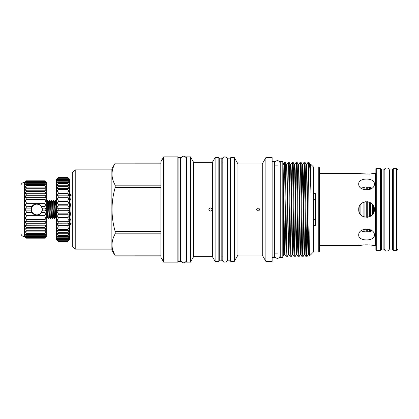 <?xml version="1.0" encoding="UTF-8"?>
<svg xmlns="http://www.w3.org/2000/svg" width="419" height="419" viewBox="0 0 419 419"><rect width="100%" height="100%" fill="white"/><g stroke="black" fill="none" stroke-linecap="round" stroke-linejoin="round"><path stroke-width="0.63" d="M386.758 167.909A2.593 2.593 0 0 0 384.165 170.507L384.165 248.493A2.593 2.593 0 0 0 386.758 251.091A2.593 2.593 0 0 0 389.356 248.493L389.356 170.507A2.593 2.593 0 0 0 386.758 167.909M277.457 258.329A2.593 2.593 0 0 0 280.049 255.731L280.049 163.269A2.593 2.593 0 0 0 277.457 160.671A2.593 2.593 0 0 0 274.859 163.269L274.859 255.731A2.593 2.593 0 0 0 277.457 258.329M224.783 156.9A2.593 2.593 0 0 0 222.185 159.492L222.185 259.508A2.593 2.593 0 0 0 224.783 262.1A2.593 2.593 0 0 0 227.376 259.508L227.376 159.492A2.593 2.593 0 0 0 224.783 156.9M392.503 250.007L392.503 168.993L389.927 168.993L389.927 250.007L392.503 250.007M383.888 250.007L383.888 168.993L381.311 168.993L381.311 250.007L383.888 250.007M56.607 217.634C56.314 213.533 56.026 199.622 55.737 200.151L56.607 202.12M55.737 200.151L55.156 205.65M56.607 218.849L55.821 217.566L56.193 213.35M56.57 218.849C56.225 219.42 55.879 199.58 55.533 200.151M46.698 203.068L47.431 202.058L47.431 200.156L48.169 201.434L48.562 201.419L49.578 217.566L50.537 218.849C50.191 219.42 49.845 199.58 49.494 200.151L50.249 201.434L50.641 201.419L51.657 217.566L52.616 218.849C52.27 219.42 51.925 199.58 51.579 200.151L52.328 201.434L52.721 201.419L53.742 217.566L54.695 218.849C54.35 219.42 54.004 199.58 53.658 200.151L54.407 201.434L55.428 217.581L55.821 217.566L54.779 201.434L55.512 200.167M53.658 200.151L52.7 201.434M54.491 218.849C54.145 219.42 53.8 199.58 53.454 200.151M51.579 200.151L50.62 201.434M52.412 218.849C52.066 219.42 51.72 199.58 51.375 200.151M49.494 200.151L48.541 201.434M50.332 218.849C49.987 219.42 49.636 199.58 49.29 200.151M54.695 218.849L55.449 217.566M52.616 218.849L53.37 217.566L53.758 217.581L54.114 213.35M50.537 218.849L51.291 217.566L51.678 217.581L52.035 213.35M46.703 201.413L47.426 200.162C47.776 200.099 48.112 219.43 48.457 218.849L49.212 217.566L49.599 217.581L49.955 213.35M48.457 218.849L47.499 217.566L47.876 213.35M46.703 217.587L46.698 212.04M313.428 200.109L314.418 199.517L315.407 200.109M315.407 218.891L314.418 219.483L313.428 218.891M361.309 215.303L361.838 215.743M360.911 204.084L360.911 214.916M364.08 202.078L364.08 216.922L364.844 217.136M362.555 216.225L363.09 216.513L363.09 202.487L362.555 202.775M367.835 201.78L367.248 201.707L367.248 217.293L367.845 217.22M370.417 216.304L370.417 202.696L371.302 203.283M374.083 207.368L373.586 206.069L373.586 212.931L374.062 211.71M372.596 214.47L372.428 204.336M396.463 168.616L396.463 250.384L398.05 248.802L398.05 170.198L396.463 168.616L393.294 168.616A0.398 0.398 0 0 0 392.902 169.009L392.902 249.991A0.398 0.398 0 0 0 393.294 250.384L393.294 168.616M396.463 250.384L393.294 250.384M392.503 245.927A0.398 0.398 0 0 1 392.902 246.325M392.503 173.073A0.398 0.398 0 0 0 392.902 172.675M389.927 173.073L389.356 173.073L389.356 170.507M384.165 173.073L383.888 173.073M381.311 173.073L381.112 173.073A0.398 0.398 0 0 1 380.719 172.675M389.927 245.927L389.356 245.927L389.356 248.493M384.165 245.927L383.888 245.927M381.311 245.927L381.112 173.073M380.719 246.325A0.398 0.398 0 0 1 381.112 245.927M380.321 250.384A0.398 0.398 0 0 0 380.719 249.991L380.719 169.009A0.398 0.398 0 0 0 380.321 168.616L376.262 168.616L376.262 250.384L380.321 250.384L380.321 168.616M376.262 250.384L375.864 249.991L375.864 169.009L376.262 168.616M363.556 244.942L358.732 245.67C358.24 244.743 374.853 244.743 374.377 245.67L375.466 245.67A0.398 0.398 0 0 1 375.864 246.068M375.466 245.67L375.466 173.33A0.398 0.398 0 0 0 375.864 172.932M374.377 209.5C374.864 219.593 358.245 219.593 358.732 209.5C358.24 199.418 374.853 199.392 374.377 209.5M374.377 235.075C374.864 241.559 358.245 241.559 358.732 235.075C358.24 227.292 374.853 227.271 374.377 235.075M374.377 183.925C374.864 191.719 358.245 191.719 358.732 183.925C358.24 177.447 374.853 177.436 374.377 183.925M375.466 173.33L374.377 173.33C374.864 174.257 358.245 174.257 358.732 173.33L319.367 173.33M358.732 245.67L319.367 245.67M370.501 216.256L371.857 215.256M358.847 210.851L359.245 212.297M360.911 230.701L363.09 231.545L366.258 231.937L369.427 231.676L371.58 231.016M374.377 245.67L372.082 245.246M370.873 245.078L369.605 244.947M367.835 244.837L365.017 244.848M358.879 207.976L358.732 209.5L359.183 206.871M361.094 188.194L362.299 187.686M365.138 187.12L360.911 188.299M370.454 187.576L372.014 188.194L369.427 187.324L366.258 187.063L366.258 190.058M69.523 217.304L69.654 217.838C71.398 220.441 71.398 223.044 69.654 225.642L69.654 225.642A5.945 5.945 0 0 0 71.068 223.118L72.257 223.118M69.523 201.162L69.654 201.162C71.398 198.564 71.398 195.961 69.654 193.358L69.654 193.358A5.945 5.945 0 0 1 71.068 195.883L71.068 223.118M72.257 195.883L71.068 195.883M230.33 260.854L230.33 158.146L227.753 158.146L227.753 260.854L230.33 260.854M221.813 260.854L221.813 158.146L219.237 158.146L219.237 260.854L221.813 260.854M180.647 261.498L180.647 157.502L178.075 157.502L178.075 261.498L180.647 261.498M282.804 257.297L282.804 161.703L280.227 161.703L280.227 257.297L282.804 257.297M75.226 169.884L75.226 249.116L72.257 246.147L72.257 172.853L75.226 169.884L111.873 169.884M160.901 255.831L115.188 255.852L111.873 250.106L111.873 168.894L115.188 163.148L160.901 163.169M112.847 250.405L115.188 255.831C110.972 248.53 110.972 241.203 115.188 233.844L160.901 233.844M160.901 231.487L115.188 231.487L115.188 233.844M115.188 231.487C110.977 216.864 110.977 202.204 115.188 187.513L160.901 187.513M160.901 185.156L115.188 185.156L115.188 187.513M115.188 185.156C110.972 177.855 110.972 170.523 115.188 163.169M212.417 256.695L212.417 162.305L215.115 157.633L215.115 261.367L212.417 256.695L193.583 256.695L193.583 162.305L190.446 156.868L186.591 156.868L186.591 262.132L190.446 262.132L190.446 156.868M210.422 207.913C212.464 208.971 212.464 210.029 210.422 211.087C208.379 210.029 208.379 208.971 210.422 207.913M212.417 162.305L193.583 162.305M193.583 256.695L190.446 262.132M177.876 262.132L177.876 156.868L163.714 156.868L163.714 262.132L177.876 262.132M163.714 262.132L160.901 257.261L160.901 161.739L163.714 156.868M318.775 166.961L318.775 252.039L319.367 251.447L319.367 167.553L318.775 166.961L313.428 166.961L310.798 164.332L310.95 167.506L310.788 164.337M285.067 162.127L286.444 164.499L286.758 170.517L288.424 254.501L287.046 256.873C286.716 257.706 286.387 234.64 286.057 209.5C285.727 184.36 285.397 161.294 285.067 162.127L284.449 162.127L284.449 162.74L285.334 209.5C285.664 234.64 285.994 257.706 286.324 256.873L284.946 254.501L284.632 248.483L283.087 165.065L283.768 255.695L284.464 254.501L283.087 184.679M287.046 256.873L286.324 256.873M308.594 175.587L308.594 162.127L308.112 162.127L308.594 175.587C308.918 202.466 309.222 258.35 309.541 255.92L313.428 252.039L313.428 166.961M307.546 231.346L306.855 256.873C306.525 257.706 306.195 234.64 305.865 209.5C305.535 184.36 305.205 161.294 304.875 162.127L304.152 162.127C304.482 161.294 304.812 184.36 305.142 209.5C305.472 234.64 305.802 257.706 306.132 256.873L304.754 254.501L304.44 248.483L302.953 165.929L302.775 164.499L302.46 170.517L301.853 205.357M309.028 222.657L308.546 248.483L308.232 254.501L308.054 253.071L306.567 170.517L306.252 164.499L304.875 162.127M306.855 256.873L306.132 256.873M304.513 250.955L304.273 254.501L302.895 256.873C302.565 257.706 302.235 234.64 301.905 209.5C301.575 184.36 301.245 161.294 300.915 162.127L300.187 162.127C300.517 161.294 300.847 184.36 301.177 209.5C301.507 234.64 301.837 257.706 302.167 256.873L300.79 254.501L300.481 248.483L298.81 164.499L300.187 162.127M304.754 254.501L304.273 254.501L303.927 248.483L302.607 170.517L302.293 164.499L300.915 162.127M302.895 256.873L302.167 256.873M300.549 250.955L300.313 254.501L298.93 256.873C298.6 257.706 298.27 234.64 297.94 209.5C297.61 184.36 297.281 161.294 296.951 162.127L296.228 162.127C296.558 161.294 296.888 184.36 297.218 209.5C297.548 234.64 297.878 257.706 298.208 256.873L296.83 254.501L296.516 248.483L295.196 170.517L294.85 164.499L294.609 168.045M300.79 254.501L300.313 254.501L299.962 248.483L298.642 170.517L298.328 164.499L296.951 162.127M298.93 256.873L298.208 256.873M297.27 213.643L296.348 254.501L294.971 256.873C294.641 257.706 294.311 234.64 293.981 209.5C293.651 184.36 293.321 161.294 292.991 162.127L292.263 162.127C292.593 161.294 292.928 184.36 293.253 209.5C293.583 234.64 293.918 257.706 294.248 256.873L292.871 254.501L292.556 248.483L291.236 170.517L290.886 164.499L290.645 168.045M297.516 231.346L297.013 253.071L296.83 254.501L296.348 254.501L296.165 253.071L294.683 170.517L294.368 164.499L292.991 162.127M294.971 256.873L294.248 256.873M292.63 250.955L292.389 254.501L291.011 256.873C290.681 257.706 290.346 234.64 290.021 209.5C289.691 184.36 289.361 161.294 289.026 162.127L288.303 162.127C288.633 161.294 288.963 184.36 289.293 209.5C289.623 234.64 289.953 257.706 290.283 256.873L288.906 254.501L288.591 248.483L286.926 164.499L288.303 162.127M293.557 231.346L293.049 253.071L292.871 254.501L292.389 254.501L292.205 253.071L290.718 170.517L290.404 164.499L289.026 162.127M291.011 256.873L290.283 256.873M306.493 249.137L307.174 205.357M306.87 256.857L308.232 254.501L308.714 254.501L306.734 164.499L308.112 162.127M304.513 169.863L303.833 213.643M303.461 187.654L304.152 162.127M294.368 164.499L294.85 164.499L296.228 162.127M291.577 187.654L292.263 162.127M272.125 257.596L274.482 257.596L274.482 161.404L272.125 161.404M272.125 261.367L272.125 157.633L265.887 157.633L265.887 261.367L272.125 261.367M265.887 261.367L262.273 255.108L262.273 163.892L265.887 157.633M262.273 255.108L237.945 255.108L237.945 163.892L234.331 157.633L230.728 157.633L230.728 261.367L234.331 261.367L234.331 157.633M237.945 255.108L234.331 261.367M215.115 261.367L218.838 261.367L218.838 157.633L215.115 157.633M75.226 249.116L111.873 249.116M310.95 192.661L310.217 164.499L309.17 162.703C309.741 164.201 310.338 174.189 310.95 192.661L310.95 167.506M309.17 162.703L308.594 162.127M283.768 255.695L283.003 254.364L283.003 164.636L284.449 162.127M313.428 225.354L315.407 225.354L315.407 193.646L313.428 193.646M318.775 252.039L313.428 252.039M258.062 211.087C260.105 210.029 260.105 208.971 258.062 207.913C256.019 208.971 256.019 210.029 258.062 211.087M262.273 163.892L237.945 163.892M186.591 161.325L186.214 161.325L186.214 158.77A2.593 2.593 0 0 0 183.622 156.177A2.593 2.593 0 0 0 181.024 158.77L181.024 260.23A2.593 2.593 0 0 0 183.622 262.823A2.593 2.593 0 0 0 186.214 260.23L186.214 158.77M186.591 257.675L186.214 257.675L186.214 260.23M277.457 165.861L274.482 165.861M277.457 253.139L274.482 253.139M181.024 161.325L180.647 161.325M181.024 257.675L180.647 257.675M219.237 162.09L218.838 162.09M219.237 256.91L218.838 256.91M230.728 162.09L230.33 162.09M230.728 256.91L230.33 256.91M227.753 162.09L227.376 162.09M224.783 162.09L221.813 162.09M227.753 256.91L227.376 256.91M224.783 256.91L221.813 256.91M284.449 162.74L283.087 165.065M69.654 217.304C71.398 212.119 71.398 206.918 69.654 201.696L69.523 201.696M69.654 201.162L69.654 201.696M358.732 173.33L361.016 173.754L369.542 174.058M370.941 173.916L374.377 173.33M358.879 211.035L359.183 212.124M369.427 229.408L369.427 231.676L368.28 231.848M364.687 231.833L364.08 231.744L364.08 229.282M366.028 201.691L365.279 201.78M370.417 231.44L370.417 229.806M370.417 189.189L370.417 187.56M367.248 231.927L367.248 228.963M367.248 190.037L367.248 187.073M369.427 189.592L369.427 187.324M369.427 216.78L369.427 202.22M364.08 189.718L364.08 187.256M366.258 217.32L366.258 201.68M366.258 231.937L366.258 228.942M363.09 189.367L363.09 187.455M363.09 231.545L363.09 229.633M359.916 213.648L359.916 205.357M46.912 217.938L47.499 217.566L46.703 203.121M48.253 218.849C47.981 219.347 47.698 206.834 47.431 202.058M45.907 181.767L46.703 182.558L46.703 236.442L44.917 238.055C46.158 236.719 46.158 236.578 44.917 237.62L45.833 235.803L44.917 236.358L45.739 234.048L44.917 234.431L45.613 231.655L44.917 231.896L45.456 228.674L44.917 228.805L44.917 227.486C46.158 226.03 46.158 225.281 44.917 225.239L44.917 223.762C46.158 222.389 46.158 221.567 44.917 221.29L44.917 219.687C46.158 218.435 46.158 217.555 44.917 217.047L44.917 215.361C46.158 214.256 46.158 213.344 44.917 212.616L44.917 210.888C46.158 209.961 46.158 209.039 44.917 208.112L42.183 208.112L42.356 209.5A5.547 5.547 0 0 1 36.799 215.047A5.547 5.547 0 0 1 31.252 209.5L31.415 208.112L26.24 208.112L26.24 206.384C24.999 205.656 24.999 204.744 26.24 203.639L26.24 201.953C24.999 201.445 24.999 200.565 26.24 199.313L26.088 197.721C24.993 197.318 25.04 196.49 26.24 195.238L26.24 193.761L25.889 193.814C24.999 193.458 25.119 192.693 26.24 191.514L26.24 190.195L25.706 190.326C25.025 190.017 25.203 189.315 26.24 188.231L26.24 187.104L25.543 187.345C25.072 187.078 25.302 186.455 26.24 185.476L26.24 184.57L25.418 184.952C25.13 184.727 25.402 184.182 26.24 183.307L26.24 182.642L25.323 183.197L26.24 181.38L25.266 182.129L26.24 180.809L25.25 181.767L26.24 180.809L44.917 180.809L45.907 181.767L44.917 180.809L26.24 180.809M31.451 209.5A5.347 5.347 0 0 0 36.799 214.847A5.347 5.347 0 0 0 42.146 209.5A5.347 5.347 0 0 0 36.799 204.153A5.347 5.347 0 0 0 31.451 209.5M44.917 212.616L41.402 212.616L42.183 210.888A5.562 5.562 0 0 1 41.402 212.616C40.219 215.701 33.373 215.701 32.19 212.616A5.562 5.562 0 0 1 31.415 210.888L32.19 212.616L26.24 212.616L26.24 210.888C24.999 209.961 24.999 209.039 26.24 208.112M26.24 210.888L31.415 210.888L31.236 209.5A5.547 5.547 0 0 1 36.799 203.953A5.547 5.547 0 0 1 42.345 209.5L42.183 210.888L44.917 210.888M44.917 208.112L44.917 206.384C46.158 205.656 46.158 204.744 44.917 203.639L44.917 201.953C46.158 201.445 46.158 200.565 44.917 199.313L44.917 197.71L26.24 197.71M44.917 197.71L45.069 197.721C46.169 197.318 46.116 196.49 44.917 195.238L44.917 193.761L26.24 193.761M44.917 193.761L45.273 193.814C46.158 193.458 46.043 192.693 44.917 191.514L44.917 190.195L26.24 190.195M44.917 190.195L45.456 190.326C46.132 190.017 45.954 189.315 44.917 188.231L44.917 187.104L26.24 187.104M44.917 187.104L45.613 187.345C46.09 187.078 45.86 186.455 44.917 185.476L44.917 184.57L26.24 184.57M44.917 184.57L45.739 184.952C46.032 184.727 45.755 184.182 44.917 183.307L44.917 182.642L26.24 182.642M44.917 182.642L45.833 183.197L44.917 181.38L26.24 181.38M44.917 181.38L45.891 182.129L44.917 180.809M45.069 221.279L26.24 221.29L26.24 219.687C24.999 218.435 24.999 217.555 26.24 217.047L26.24 215.361C24.999 214.256 24.999 213.344 26.24 212.616M45.273 225.186L26.24 225.239L26.24 223.762C24.999 222.389 24.999 221.567 26.24 221.29L26.088 221.279M24.454 236.442A3.169 3.169 0 0 1 20.95 233.388L20.95 185.612A3.169 3.169 0 0 1 24.454 182.558L24.454 236.442L26.24 238.191L44.917 238.055C46.158 236.719 46.158 236.578 44.917 237.62L26.24 237.62L25.323 235.803L26.24 236.358L25.418 234.048L26.24 234.431L25.543 231.655L26.24 231.896L25.706 228.674L26.24 228.805L26.24 227.486C24.999 226.03 24.999 225.281 26.24 225.239L25.889 225.186M26.24 238.055C24.999 236.719 24.999 236.578 26.24 237.62C24.999 236.578 24.999 236.719 26.24 238.055M24.454 182.558L25.25 181.767M42.183 208.112L41.402 206.384A5.562 5.562 0 0 1 42.183 208.112M44.917 206.384L41.402 206.384C40.219 203.299 33.373 203.299 32.19 206.384L31.415 208.112A5.562 5.562 0 0 1 32.19 206.384L25.889 206.253M25.344 210.003L25.889 210.705M44.917 203.639L26.24 203.639M44.917 201.953L26.24 201.953L25.344 201.382M44.917 199.313L26.24 199.313M44.917 195.238L26.24 195.238M44.917 191.514L26.24 191.514M44.917 188.231L26.24 188.231M44.917 185.476L26.24 185.476M44.917 183.307L26.24 183.307M44.917 181.788L26.24 181.788M44.917 180.945L26.24 180.945M44.917 238.191L26.24 238.191M44.917 237.212L26.24 237.212M44.917 236.358L26.24 236.358M44.917 235.693L26.24 235.693M44.917 234.431L26.24 234.431M44.917 233.524L26.24 233.524M44.917 231.896L26.24 231.896M45.268 230.392L44.917 230.769L26.24 230.769M44.917 228.805L26.24 228.805M44.917 227.486L26.24 227.486L25.894 227.14M44.917 223.762L26.24 223.762M44.917 219.687L26.24 219.687M44.917 217.047L26.24 217.047M44.917 215.361L26.24 215.361M25.528 237.5L25.25 237.233M45.629 237.5L45.907 237.233M36.799 204.938L37.328 204.179M67.936 177.609L69.523 179.191L69.523 239.809L67.936 241.334C69.297 239.919 69.297 239.82 67.936 241.035L67.936 240.757C69.297 239.244 69.297 239.013 67.936 240.071L68.915 237.95L67.936 238.505L68.816 235.976L67.936 236.379L68.695 233.456L67.936 233.729L68.554 230.445L67.936 230.607L68.114 229.219C69.303 227.706 69.245 226.988 67.936 227.077L67.936 225.715L68.302 225.401C69.297 223.971 69.177 223.238 67.936 223.201L67.936 221.735L68.475 221.284C69.276 219.938 69.098 219.195 67.936 219.058L67.936 217.513L68.627 216.958C69.24 215.691 69.009 214.952 67.936 214.732L67.936 213.14L68.763 212.496C69.193 211.317 68.915 210.589 67.936 210.301L67.936 208.699L68.868 207.992C69.135 206.907 68.821 206.195 67.936 205.86L67.936 204.268L68.952 203.529L67.936 201.487L67.936 199.942L69.004 199.198L67.936 197.265L67.936 195.799L69.025 195.086L67.936 193.285L67.936 191.923L69.02 191.263L67.936 189.624L67.936 188.393L68.554 188.555L68.978 187.812L67.936 186.345L67.936 185.271L68.695 185.544L68.915 184.8L67.936 183.517L67.936 182.621L68.816 183.024L67.936 180.495L68.915 181.05L67.936 178.929C69.051 179.861 69.261 179.856 68.554 178.913L67.936 177.965C69.135 179.06 69.287 179.117 68.391 178.133L67.936 177.609L58.189 177.609L57.738 178.133C56.837 179.117 56.989 179.06 58.189 177.965L57.146 179.657M67.936 229.376L58.189 229.376L58.189 230.607L57.571 230.445L58.189 233.729L57.429 233.456L58.189 236.379L57.309 235.976L58.189 238.505L57.214 237.95L58.189 240.071C56.832 239.013 56.832 239.244 58.189 240.757L58.189 241.035C56.832 239.82 56.832 239.919 58.189 241.334L56.607 239.809L56.607 179.191L58.189 177.609M68.391 178.133C69.287 179.117 69.135 179.06 67.936 177.965L58.189 177.965C56.989 179.06 56.837 179.117 57.738 178.133M67.936 178.929L58.189 178.929L57.429 180.306L57.214 181.05L58.189 180.495L58.189 181.197L57.309 182.281L57.309 183.024L58.189 182.621L58.189 183.517L57.214 184.8L57.429 185.544L58.189 185.271L58.189 186.345L57.146 187.812L57.571 188.555L58.189 188.393L58.189 189.624L57.11 191.263L58.189 191.923L58.189 193.285L57.104 195.086L58.189 195.799L58.189 197.265L57.125 199.198L58.189 199.942L58.189 201.487L57.178 203.529L58.189 204.268L58.189 205.86C57.303 206.195 56.994 206.907 57.256 207.992L58.189 208.699L58.189 210.301C57.209 210.589 56.937 211.317 57.366 212.496L58.189 213.14L58.189 214.732C57.12 214.952 56.89 215.691 57.497 216.958L58.189 217.513L58.11 219.058M57.571 178.913C56.869 179.856 57.073 179.861 58.189 178.929M68.978 179.657L68.554 178.913M67.936 180.495L58.189 180.495M67.936 182.621L58.189 182.621M67.936 185.271L58.189 185.271M67.936 188.393L58.189 188.393M68.391 192.007L57.785 192.007M68.208 195.825L57.953 195.825M68.019 199.942L58.11 199.942M67.936 204.268L58.189 204.268M67.936 208.699L58.189 208.699M67.936 213.14L58.189 213.14M67.936 217.513L58.189 217.513M67.936 221.735L58.189 221.735L58.189 223.201L57.916 223.175M68.019 219.058L58.189 219.058C57.031 219.195 56.853 219.938 57.654 221.284L58.189 221.735M67.936 225.715L58.189 225.715L58.189 227.077L57.738 226.993M68.182 223.175L58.189 223.201C56.953 223.238 56.832 223.971 57.822 225.401L58.189 225.715M68.355 226.993L58.189 227.077C56.884 226.988 56.822 227.706 58.011 229.219L58.189 229.376M58.189 241.035C56.832 239.82 56.832 239.919 58.189 241.334L67.936 241.334C69.297 239.919 69.297 239.82 67.936 241.035L58.189 241.035M68.978 239.343L67.936 240.071L58.189 240.071L57.146 239.343M67.936 238.505L58.189 238.505M67.936 237.803L58.189 237.803M67.936 239.574L58.189 239.574M67.936 240.757L58.189 240.757M67.936 241.391L58.189 241.391M67.936 177.666L58.189 177.666M67.936 178.243L58.189 178.243M67.936 179.426L58.189 179.426M67.936 181.197L58.189 181.197M67.936 183.517L58.189 183.517M67.936 186.345L58.189 186.345M67.936 189.624L58.189 189.624M67.936 193.285L58.189 193.285M67.936 197.265L58.189 197.265M67.936 201.487L58.189 201.487M67.936 205.86L58.189 205.86M67.936 210.301L58.189 210.301M67.936 214.732L58.189 214.732M67.936 230.607L58.189 230.607M67.936 232.655L58.189 232.655M67.936 233.729L58.189 233.729M67.936 235.483L58.189 235.483M67.936 236.379L58.189 236.379M305.566 187.654L306.069 165.929L306.252 164.499L306.734 164.499L306.493 168.045M285.381 213.643L284.705 250.955M46.703 212.129L47.127 217.566M48.169 201.434L49.212 217.566M50.249 201.434L51.291 217.566M52.328 201.434L53.37 217.566M54.035 205.65L54.386 201.419L54.779 201.434M56.115 205.65L56.607 201.529M160.901 255.852L115.188 255.852M160.901 163.148L115.188 163.148M308.714 254.501L309.536 255.92M302.293 164.499L302.775 164.499L304.136 162.143M290.404 164.499L290.886 164.499L292.247 162.143M310.217 164.499L310.694 164.499M298.328 164.499L298.81 164.499M288.424 254.501L288.906 254.501M286.444 164.499L286.926 164.499M284.464 254.501L284.946 254.501"/></g></svg>

